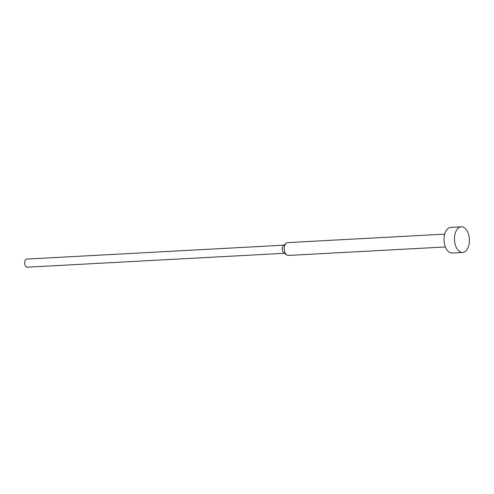 <?xml version="1.0" encoding="UTF-8"?>
<svg xmlns="http://www.w3.org/2000/svg" width="494" height="494" viewBox="0 0 494 494"><rect width="100%" height="100%" fill="white"/><g stroke="black" fill="none" stroke-linecap="round" stroke-linejoin="round"><path stroke-width="0.74" d="M461.254 226.814L450.812 227.376A12.838 7.453 86.9 0 0 444.149 241.72A12.838 7.453 86.9 0 0 452.195 253.021L462.637 252.459A12.838 7.453 86.9 0 0 469.3 238.12A12.838 7.453 86.9 0 0 461.254 226.814A12.838 7.453 86.9 0 0 454.585 241.152A12.838 7.453 86.9 0 0 462.637 252.459M444.711 234.137L287.632 242.622A6.422 3.73 86.9 0 0 286.131 243.27A6.422 3.73 86.9 0 0 284.297 249.791A6.422 3.73 86.9 0 0 286.761 254.953A6.422 3.73 86.9 0 0 288.323 255.441L445.403 246.957M286.131 243.27L283.494 245.561A4.063 2.359 86.9 0 0 282.333 249.692A4.063 2.359 86.9 0 0 283.889 252.965L286.761 254.953M283.939 245.178L26.812 259.066A4.063 2.359 86.9 0 0 24.7 263.605A4.063 2.359 86.9 0 0 27.25 267.186L284.377 253.299"/></g></svg>

